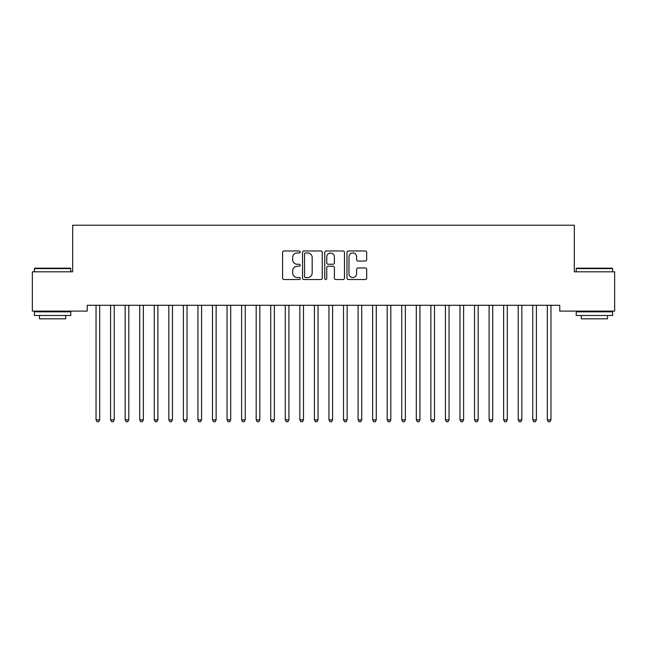 <?xml version="1.0" encoding="UTF-8"?>
<svg xmlns="http://www.w3.org/2000/svg" width="647" height="647" viewBox="0 0 647 647"><rect width="100%" height="100%" fill="white"/><g stroke="black" fill="none" stroke-linecap="round" stroke-linejoin="round"><path stroke-width="0.97" d="M300.208 251.966A1.003 1.003 0 0 0 299.205 250.963L284.025 250.963A1.431 1.431 0 0 0 282.593 252.395L282.593 278.113A1.431 1.431 0 0 0 284.025 279.544L299.205 279.544A1.003 1.003 0 0 0 300.208 278.542A1.003 1.003 0 0 0 299.205 277.547L297.24 277.547A4.569 4.569 0 0 1 292.67 272.969L292.67 270.826A4.569 4.569 0 0 1 297.24 266.257L299.205 266.257A1.003 1.003 0 0 0 300.208 265.254A1.003 1.003 0 0 0 299.205 264.259L297.24 264.259A4.569 4.569 0 0 1 292.67 259.682L292.67 257.538A4.569 4.569 0 0 1 297.24 252.969L299.205 252.969A1.003 1.003 0 0 0 300.208 251.966M365.264 261.04A1.431 1.431 0 0 0 366.687 259.609L366.687 252.395A1.431 1.431 0 0 0 365.264 250.963L348.401 250.963A1.431 1.431 0 0 0 346.97 252.395L346.97 278.113A1.431 1.431 0 0 0 348.401 279.544L365.264 279.544A1.431 1.431 0 0 0 366.687 278.113L366.687 269.403A1.431 1.431 0 0 0 365.264 267.971L358.042 267.971A1.431 1.431 0 0 0 356.618 269.403L356.618 273.721A3.825 3.825 0 0 1 352.793 277.547A3.825 3.825 0 0 1 348.968 273.721L348.968 256.786A3.825 3.825 0 0 1 352.793 252.969A3.825 3.825 0 0 1 356.618 256.786L356.618 259.609A1.431 1.431 0 0 0 358.042 261.04L365.264 261.04M559.768 305.287L87.232 305.287L87.232 311.11L32.35 311.11L32.35 271.805L72.674 271.805L72.674 225.221L574.326 225.221L574.326 271.805L614.65 271.805L614.65 311.11L559.768 311.11L559.768 305.287M322.246 252.395A1.431 1.431 0 0 0 320.823 250.963L303.961 250.963A1.431 1.431 0 0 0 302.529 252.395L302.529 278.113A1.431 1.431 0 0 0 303.961 279.544L320.823 279.544A1.431 1.431 0 0 0 322.246 278.113L322.246 252.395M326.177 250.963L343.039 250.963A1.431 1.431 0 0 1 344.471 252.395L344.471 278.113A1.431 1.431 0 0 1 343.039 279.544L335.825 279.544A1.431 1.431 0 0 1 334.394 278.113L334.394 267.688A1.431 1.431 0 0 0 332.97 266.257L328.183 266.257A1.431 1.431 0 0 0 326.751 267.688L326.751 278.542A1.003 1.003 0 0 1 325.748 279.544A1.003 1.003 0 0 1 324.754 278.542L324.754 252.395A1.431 1.431 0 0 1 326.177 250.963M305.53 252.969A1.003 1.003 0 0 0 304.535 253.964L304.535 276.544A1.003 1.003 0 0 0 305.53 277.547L307.6 277.547A4.569 4.569 0 0 0 312.178 272.969L312.178 257.538A4.569 4.569 0 0 0 307.6 252.969L305.53 252.969M334.394 256.859A3.825 3.825 0 0 0 330.577 253.042A3.825 3.825 0 0 0 326.751 256.859L326.751 262.828A1.431 1.431 0 0 0 328.183 264.259L332.97 264.259A1.431 1.431 0 0 0 334.394 262.828L334.394 256.859M95.845 305.287L95.934 305.505A1.456 1.456 0 0 1 96.039 306.047L96.039 419.887L99.678 419.887L99.678 306.047A1.456 1.456 0 0 1 99.784 305.505L99.873 305.287M99.678 419.887L98.587 421.779L97.131 421.779L96.039 419.887M110.402 305.287L110.491 305.505A1.456 1.456 0 0 1 110.597 306.047L110.597 419.887L114.236 419.887L114.236 306.047A1.456 1.456 0 0 1 114.341 305.505L114.43 305.287M114.236 419.887L113.144 421.779L111.688 421.779L110.597 419.887M124.96 305.287L125.049 305.505A1.456 1.456 0 0 1 125.154 306.047L125.154 419.887L128.793 419.887L128.793 306.047A1.456 1.456 0 0 1 128.899 305.505L128.988 305.287M128.793 419.887L127.702 421.779L126.246 421.779L125.154 419.887M34.388 268.602L34.825 268.165L70.345 268.165L70.782 268.602L34.388 268.602L34.388 271.805M70.782 315.477L34.388 315.477L34.388 311.838L70.782 311.838L70.782 315.477M65.687 315.477L65.687 318.825L39.483 318.825L39.483 315.477M576.218 268.602L576.655 268.165L612.175 268.165L612.612 268.602L576.218 268.602L576.218 271.805M612.612 315.477L576.218 315.477L576.218 311.838L612.612 311.838L612.612 315.477M607.517 315.477L607.517 318.825L581.313 318.825L581.313 315.477M139.517 305.287L139.606 305.505A1.456 1.456 0 0 1 139.712 306.047L139.712 419.887L143.351 419.887L143.351 306.047A1.456 1.456 0 0 1 143.456 305.505L143.545 305.287M143.351 419.887L142.259 421.779L140.803 421.779L139.712 419.887M154.075 305.287L154.164 305.505A1.456 1.456 0 0 1 154.269 306.047L154.269 419.887L157.908 419.887L157.908 306.047A1.456 1.456 0 0 1 158.014 305.505L158.103 305.287M157.908 419.887L156.817 421.779L155.361 421.779L154.269 419.887M168.632 305.287L168.721 305.505A1.456 1.456 0 0 1 168.827 306.047L168.827 419.887L172.466 419.887L172.466 306.047A1.456 1.456 0 0 1 172.571 305.505L172.66 305.287M172.466 419.887L171.374 421.779L169.918 421.779L168.827 419.887M183.19 305.287L183.279 305.505A1.456 1.456 0 0 1 183.384 306.047L183.384 419.887L187.023 419.887L187.023 306.047A1.456 1.456 0 0 1 187.129 305.505L187.218 305.287M187.023 419.887L185.932 421.779L184.476 421.779L183.384 419.887M197.747 305.287L197.836 305.505A1.456 1.456 0 0 1 197.942 306.047L197.942 419.887L201.581 419.887L201.581 306.047A1.456 1.456 0 0 1 201.686 305.505L201.775 305.287M201.581 419.887L200.489 421.779L199.033 421.779L197.942 419.887M212.305 305.287L212.394 305.505A1.456 1.456 0 0 1 212.499 306.047L212.499 419.887L216.138 419.887L216.138 306.047A1.456 1.456 0 0 1 216.244 305.505L216.333 305.287M216.138 419.887L215.047 421.779L213.591 421.779L212.499 419.887M226.862 305.287L226.951 305.505A1.456 1.456 0 0 1 227.057 306.047L227.057 419.887L230.696 419.887L230.696 306.047A1.456 1.456 0 0 1 230.801 305.505L230.89 305.287M230.696 419.887L229.604 421.779L228.148 421.779L227.057 419.887M241.42 305.287L241.509 305.505A1.456 1.456 0 0 1 241.614 306.047L241.614 419.887L245.253 419.887L245.253 306.047A1.456 1.456 0 0 1 245.359 305.505L245.448 305.287M245.253 419.887L244.162 421.779L242.706 421.779L241.614 419.887M255.977 305.287L256.066 305.505A1.456 1.456 0 0 1 256.172 306.047L256.172 419.887L259.811 419.887L259.811 306.047A1.456 1.456 0 0 1 259.916 305.505L260.005 305.287M259.811 419.887L258.719 421.779L257.263 421.779L256.172 419.887M270.535 305.287L270.624 305.505A1.456 1.456 0 0 1 270.729 306.047L270.729 419.887L274.368 419.887L274.368 306.047A1.456 1.456 0 0 1 274.474 305.505L274.563 305.287M274.368 419.887L273.277 421.779L271.821 421.779L270.729 419.887M285.092 305.287L285.181 305.505A1.456 1.456 0 0 1 285.287 306.047L285.287 419.887L288.926 419.887L288.926 306.047A1.456 1.456 0 0 1 289.031 305.505L289.12 305.287M288.926 419.887L287.834 421.779L286.378 421.779L285.287 419.887M299.65 305.287L299.739 305.505A1.456 1.456 0 0 1 299.844 306.047L299.844 419.887L303.483 419.887L303.483 306.047A1.456 1.456 0 0 1 303.589 305.505L303.678 305.287M303.483 419.887L302.392 421.779L300.936 421.779L299.844 419.887M314.207 305.287L314.296 305.505A1.456 1.456 0 0 1 314.402 306.047L314.402 419.887L318.041 419.887L318.041 306.047A1.456 1.456 0 0 1 318.146 305.505L318.235 305.287M318.041 419.887L316.949 421.779L315.493 421.779L314.402 419.887M328.765 305.287L328.854 305.505A1.456 1.456 0 0 1 328.959 306.047L328.959 419.887L332.598 419.887L332.598 306.047A1.456 1.456 0 0 1 332.704 305.505L332.793 305.287M332.598 419.887L331.507 421.779L330.051 421.779L328.959 419.887M343.322 305.287L343.411 305.505A1.456 1.456 0 0 1 343.517 306.047L343.517 419.887L347.156 419.887L347.156 306.047A1.456 1.456 0 0 1 347.261 305.505L347.35 305.287M347.156 419.887L346.064 421.779L344.608 421.779L343.517 419.887M357.88 305.287L357.969 305.505A1.456 1.456 0 0 1 358.074 306.047L358.074 419.887L361.713 419.887L361.713 306.047A1.456 1.456 0 0 1 361.819 305.505L361.908 305.287M361.713 419.887L360.622 421.779L359.166 421.779L358.074 419.887M372.437 305.287L372.526 305.505A1.456 1.456 0 0 1 372.632 306.047L372.632 419.887L376.271 419.887L376.271 306.047A1.456 1.456 0 0 1 376.376 305.505L376.465 305.287M376.271 419.887L375.179 421.779L373.723 421.779L372.632 419.887M386.995 305.287L387.084 305.505A1.456 1.456 0 0 1 387.189 306.047L387.189 419.887L390.828 419.887L390.828 306.047A1.456 1.456 0 0 1 390.934 305.505L391.023 305.287M390.828 419.887L389.737 421.779L388.281 421.779L387.189 419.887M401.552 305.287L401.641 305.505A1.456 1.456 0 0 1 401.747 306.047L401.747 419.887L405.386 419.887L405.386 306.047A1.456 1.456 0 0 1 405.491 305.505L405.58 305.287M405.386 419.887L404.294 421.779L402.838 421.779L401.747 419.887M416.11 305.287L416.199 305.505A1.456 1.456 0 0 1 416.304 306.047L416.304 419.887L419.943 419.887L419.943 306.047A1.456 1.456 0 0 1 420.049 305.505L420.138 305.287M419.943 419.887L418.852 421.779L417.396 421.779L416.304 419.887M430.667 305.287L430.756 305.505A1.456 1.456 0 0 1 430.862 306.047L430.862 419.887L434.501 419.887L434.501 306.047A1.456 1.456 0 0 1 434.606 305.505L434.695 305.287M434.501 419.887L433.409 421.779L431.953 421.779L430.862 419.887M445.225 305.287L445.314 305.505A1.456 1.456 0 0 1 445.419 306.047L445.419 419.887L449.058 419.887L449.058 306.047A1.456 1.456 0 0 1 449.164 305.505L449.253 305.287M449.058 419.887L447.967 421.779L446.511 421.779L445.419 419.887M459.782 305.287L459.871 305.505A1.456 1.456 0 0 1 459.977 306.047L459.977 419.887L463.616 419.887L463.616 306.047A1.456 1.456 0 0 1 463.721 305.505L463.81 305.287M463.616 419.887L462.524 421.779L461.068 421.779L459.977 419.887M474.34 305.287L474.429 305.505A1.456 1.456 0 0 1 474.534 306.047L474.534 419.887L478.173 419.887L478.173 306.047A1.456 1.456 0 0 1 478.279 305.505L478.368 305.287M478.173 419.887L477.082 421.779L475.626 421.779L474.534 419.887M488.897 305.287L488.986 305.505A1.456 1.456 0 0 1 489.092 306.047L489.092 419.887L492.731 419.887L492.731 306.047A1.456 1.456 0 0 1 492.836 305.505L492.925 305.287M492.731 419.887L491.639 421.779L490.183 421.779L489.092 419.887M503.455 305.287L503.544 305.505A1.456 1.456 0 0 1 503.649 306.047L503.649 419.887L507.288 419.887L507.288 306.047A1.456 1.456 0 0 1 507.394 305.505L507.483 305.287M507.288 419.887L506.197 421.779L504.741 421.779L503.649 419.887M518.012 305.287L518.101 305.505A1.456 1.456 0 0 1 518.207 306.047L518.207 419.887L521.846 419.887L521.846 306.047A1.456 1.456 0 0 1 521.951 305.505L522.04 305.287M521.846 419.887L520.754 421.779L519.298 421.779L518.207 419.887M532.57 305.287L532.659 305.505A1.456 1.456 0 0 1 532.764 306.047L532.764 419.887L536.403 419.887L536.403 306.047A1.456 1.456 0 0 1 536.509 305.505L536.598 305.287M536.403 419.887L535.312 421.779L533.856 421.779L532.764 419.887M547.127 305.287L547.216 305.505A1.456 1.456 0 0 1 547.322 306.047L547.322 419.887L550.961 419.887L550.961 306.047A1.456 1.456 0 0 1 551.066 305.505L551.155 305.287M550.961 419.887L549.869 421.779L548.413 421.779L547.322 419.887M70.782 271.805L70.782 268.602M62.484 311.838L62.484 311.11M42.686 311.838L42.686 311.11M612.612 271.805L612.612 268.602M604.314 311.838L604.314 311.11M584.516 311.838L584.516 311.11"/></g></svg>
